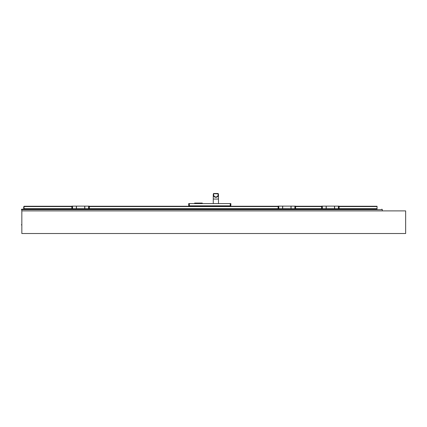 <?xml version="1.0" encoding="UTF-8"?>
<svg xmlns="http://www.w3.org/2000/svg" width="427" height="427" viewBox="0 0 427 427"><rect width="100%" height="100%" fill="white"/><g stroke="black" fill="none" stroke-linecap="round" stroke-linejoin="round"><path stroke-width="0.64" d="M21.836 210.89L405.65 210.89L405.65 233.516L21.836 233.516L21.836 209.15L375.845 209.15M213.377 193.943A2.61 2.61 0 0 0 215.875 197.311A2.61 2.61 0 0 0 218.485 194.701A2.61 2.61 0 0 1 215.875 197.311A2.61 2.61 0 0 1 213.265 194.701A2.61 2.61 0 0 0 215.875 197.311A2.61 2.61 0 0 0 218.485 194.701A2.61 2.61 0 0 1 215.875 197.311A2.61 2.61 0 0 1 213.265 194.701A2.61 2.61 0 0 0 215.875 197.311A2.61 2.61 0 0 0 218.485 194.701A2.61 2.61 0 0 1 215.875 197.311A2.61 2.61 0 0 1 213.265 194.701A2.61 2.61 0 0 0 215.875 197.311A2.61 2.61 0 0 0 218.485 194.701A2.61 2.61 0 0 1 215.875 197.311A2.61 2.61 0 0 1 213.265 194.701A2.61 2.61 0 0 0 215.875 197.311A2.61 2.61 0 0 0 218.485 194.701A2.61 2.61 0 0 1 215.875 197.311A2.61 2.61 0 0 1 213.377 193.943A2.61 2.61 0 0 0 213.265 194.701A2.61 2.61 0 0 1 213.377 193.943A2.61 2.61 0 0 0 213.265 194.701A2.61 2.61 0 0 1 213.377 193.943A2.61 2.61 0 0 0 213.265 194.701A2.61 2.61 0 0 1 213.377 193.943A2.61 2.61 0 0 0 213.265 194.701A2.61 2.61 0 0 1 213.377 193.943M21.836 210.548A0.278 0.278 0 0 0 21.82 210.458A0.278 0.278 0 0 1 21.836 210.548A0.278 0.278 0 0 0 21.82 210.458A0.278 0.278 0 0 1 21.836 210.548A0.278 0.278 0 0 0 21.82 210.458L21.43 209.385L21.836 209.993M21.836 224.815L21.35 224.815L21.836 224.992M24.056 206.449L23.704 206.796L23.704 209.15M23.704 206.887L24.056 206.887M23.704 208.28L24.056 208.28M23.704 208.712L24.056 208.712M377.057 206.252L339.113 206.252L377.057 206.252L377.057 209.054L374.799 209.15M377.057 208.974L333.37 208.974M327.365 208.974L289.853 208.974M283.848 208.974L83.585 208.974M77.581 208.974L24.056 209.15M24.056 206.252L71.837 206.252L24.056 206.252L24.056 208.974M202.297 203.578L202.297 203.055L194.637 203.055L194.637 203.578M189.332 205.841L189.332 203.578L188.718 203.578L188.718 205.841L230.233 205.841L230.233 203.578L230.847 203.578L230.847 205.841L230.233 205.841M189.332 203.578L230.233 203.578M213.788 193.484L217.962 193.484L217.962 193.831L213.463 193.698A0.347 0.347 0 0 1 213.788 193.484A0.347 0.347 0 0 0 213.463 193.698A2.61 2.61 0 0 0 215.875 197.311A2.61 2.61 0 0 0 218.282 193.698L217.962 193.831A2.263 2.263 0 0 1 215.875 196.964A2.263 2.263 0 0 1 213.788 193.831L213.788 193.484M218.282 193.698A0.347 0.347 0 0 0 217.962 193.484A0.347 0.347 0 0 1 218.282 193.698A2.61 2.61 0 0 1 215.875 197.311A2.61 2.61 0 0 1 213.463 193.698M333.37 209.15L333.37 208.712L327.365 208.712L327.365 209.15M327.365 208.739L326.233 208.739L326.233 206.129L334.501 206.129L334.501 208.739L333.37 208.739M84.818 208.739L84.802 207.164L84.818 208.739L88.613 208.739L88.613 206.129L84.818 206.129L84.818 207.164L84.818 206.129M88.613 206.129L88.613 208.739M89.328 206.145L89.312 208.739L89.312 206.129L88.651 206.129L88.651 208.739L89.312 208.739M72.547 208.739L72.531 206.145L72.547 208.739L76.342 208.739L76.342 206.129L76.342 208.739M71.853 208.739L71.837 206.145L71.853 208.739L72.515 208.739L72.515 206.129L71.853 206.129M289.853 209.15L289.853 208.712L283.848 208.712L283.848 209.15M283.848 208.739L282.717 208.739L282.717 206.129L290.984 206.129L290.984 208.739L289.853 208.739M83.585 209.15L83.585 208.712L77.581 208.712L77.581 209.15M77.581 208.739L76.449 208.739L76.449 206.129L84.717 206.129L84.717 208.739L83.585 208.739M334.603 207.164L334.603 208.739L338.397 208.739L338.397 206.129L334.603 206.129L334.603 207.164M334.603 208.739L334.603 206.129M339.097 206.129L339.113 208.723L339.097 206.129L338.435 206.129L338.397 208.739M338.397 206.129L338.435 208.739L339.097 208.739M322.332 206.129L322.332 208.739L326.127 208.739L326.127 206.129L322.3 206.129L322.332 208.739M326.127 206.129L326.127 208.739M321.638 208.739L321.638 206.129L321.638 208.739L322.3 208.739L322.3 206.129L321.638 206.129M291.086 208.739L291.07 207.164L291.086 208.739L294.881 208.739L294.881 206.129L291.086 206.129L291.086 207.164L291.086 206.129M294.881 206.129L294.881 208.739M295.596 206.145L295.58 208.739L295.58 206.129L294.918 206.129L294.918 208.739L295.58 208.739M278.815 208.739L278.799 206.145L278.815 208.739L282.61 208.739L282.61 206.129L282.61 208.739M278.121 208.739L278.105 206.145L278.121 208.739L278.783 208.739L278.783 206.129L278.121 206.129M21.905 212.694L21.836 213.041M382.325 210.89L382.325 209.63L381.839 209.15L382.325 209.63L382.325 210.89M377.057 208.659L339.113 208.659M321.622 208.659L295.596 208.659M278.105 208.659L89.328 208.659M71.837 208.659L24.056 208.659M377.057 206.567L339.113 206.567M321.622 206.567L295.596 206.567M278.105 206.567L89.328 206.567M71.837 206.567L24.056 206.567M321.622 206.252L295.596 206.252L321.622 206.252M278.105 206.252L89.328 206.252L278.105 206.252M200.295 203.055L200.295 203.578M196.639 203.055L196.639 203.578M213.265 194.701L213.265 199.051L218.485 199.051L218.485 194.701M21.836 209.63L382.325 209.63M213.265 199.051L213.265 203.578M218.485 199.051L218.485 203.578M72.515 206.129L76.342 206.129M278.783 206.129L282.61 206.129"/></g></svg>
